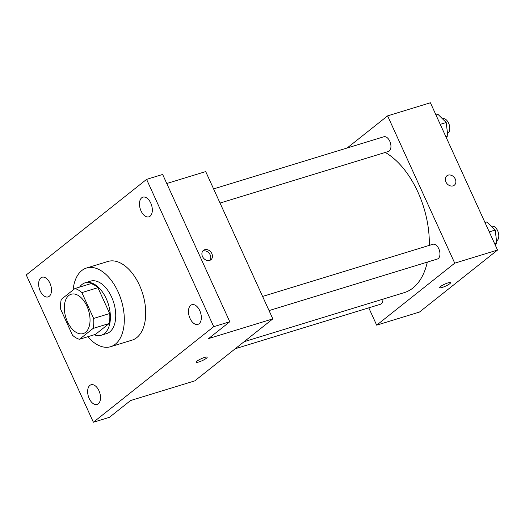 <?xml version="1.0" encoding="UTF-8"?>
<svg xmlns="http://www.w3.org/2000/svg" width="525" height="525" viewBox="0 0 525 525"><rect width="100%" height="100%" fill="white"/><g stroke="black" fill="none" stroke-linecap="round" stroke-linejoin="round"><path stroke-width="0.79" d="M86.94 306.167A20.573 11.891 73 0 1 83.212 333.585A20.573 11.891 73 0 1 65.815 317.395A20.573 11.891 73 0 1 71.164 294.243A20.573 11.891 73 0 1 86.94 306.167M74.944 288.527L61.248 299.401A26.552 15.35 73 0 0 60.729 309.389L72.502 335.226A26.552 15.35 73 0 0 79.433 339.294L93.122 328.427A26.552 15.35 73 0 0 93.64 318.439L81.867 292.602A26.552 15.35 73 0 0 74.944 288.527L90.989 283.612A26.552 15.35 73 0 1 97.919 287.687L81.867 292.602M79.433 339.294L95.478 334.379L109.174 323.505L93.122 328.427M97.919 287.687L109.692 313.523L93.64 318.439M109.692 313.523A26.552 15.35 73 0 1 109.174 323.505M94.211 334.773A27.431 15.855 -107 0 0 101.266 335.226A27.431 15.855 -107 0 0 104.422 333.546A27.431 15.855 -107 0 0 107.408 301.462A27.431 15.855 -107 0 0 85.201 282.772A27.431 15.855 -107 0 0 79.61 287.103M85.201 282.772L90.556 281.131A27.431 15.855 73 0 1 111.595 297.025A27.431 15.855 73 0 1 109.771 331.912A27.431 15.855 73 0 1 106.621 333.585L101.266 335.226M73.093 289.997A41.147 23.789 73 0 1 86.54 268.019A41.147 23.789 73 0 1 118.099 291.861A41.147 23.789 73 0 1 110.637 346.697A41.147 23.789 73 0 1 87.793 336.735M86.54 268.019L107.94 261.463A41.147 23.789 73 0 1 139.499 285.305A41.147 23.789 73 0 1 132.037 340.148L110.637 346.697M40.871 277.869A10.283 5.946 73 0 1 42.059 277.239A10.283 5.946 73 0 1 50.754 285.331A10.283 5.946 73 0 1 48.083 296.907A10.283 5.946 73 0 1 39.756 289.898A10.283 5.946 73 0 1 40.871 277.869M141.704 197.8A10.283 5.946 73 0 1 142.885 197.17A10.283 5.946 73 0 1 151.587 205.262A10.283 5.946 73 0 1 148.91 216.838A10.283 5.946 73 0 1 140.582 209.829A10.283 5.946 73 0 1 141.704 197.8M190.706 305.327A10.283 5.946 73 0 1 191.887 304.697A10.283 5.946 73 0 1 200.589 312.795A10.283 5.946 73 0 1 197.912 324.371A10.283 5.946 73 0 1 189.584 317.363A10.283 5.946 73 0 1 190.706 305.327M89.88 385.396A10.283 5.946 73 0 1 91.061 384.766A10.283 5.946 73 0 1 99.763 392.864A10.283 5.946 73 0 1 97.086 404.44A10.283 5.946 73 0 1 88.758 397.432A10.283 5.946 73 0 1 89.88 385.396M93.378 422.238L213.721 326.675L146.593 179.373L26.25 274.936L93.378 422.238L109.43 417.322L130.574 400.536L194.775 380.874L272.829 318.885L208.628 338.546L229.773 321.759L213.721 326.675M204.547 357.446A5.998 1.083 -24.5 0 1 207.158 357.223A5.998 1.083 -24.5 0 1 202.151 360.695A5.998 1.083 -24.5 0 1 196.238 362.197A5.998 1.083 -24.5 0 1 198.824 359.96A5.998 1.083 -24.5 0 1 204.547 357.446M229.773 321.759L162.645 174.457L146.593 179.373M272.829 318.885L205.702 171.583L166.766 183.507M211.851 253.627A5.998 4.777 -128.5 0 1 210.899 259.763A5.998 4.777 -128.5 0 1 203.431 258.031A5.998 4.777 -128.5 0 1 203.438 250.366A5.998 4.777 -128.5 0 1 211.851 253.627M202.709 251.127A5.998 4.777 -128.5 0 1 210.21 254.933A5.998 4.777 -128.5 0 1 209.987 260.302M207.158 357.217A5.998 1.083 -24.5 0 1 202.151 360.688A5.998 1.083 -24.5 0 1 196.238 362.191M385.271 152.447A75.436 43.608 73 0 1 417.92 192.104A75.436 43.608 73 0 1 429.299 245.378M427.33 262.106A75.436 43.608 73 0 1 404.23 292.642L244.132 341.677M220.047 203.05L388.388 151.495A7.711 4.456 -107 0 0 390.39 142.82A7.711 4.456 -107 0 0 383.873 136.756L213.596 188.902M382.974 299.152A7.711 4.456 73 0 1 380.408 304.277L235.239 348.738M262.605 296.435L432.876 244.282A7.711 4.456 73 0 1 438.788 248.752A7.711 4.456 73 0 1 437.391 259.022L269.049 310.583M368.78 307.84L376.674 325.159L454.735 263.169L387.608 115.868L347.143 148.004M454.735 263.169L497.536 250.064L419.475 312.053L376.674 325.159M447.976 282.896A5.998 1.083 -24.5 0 1 450.588 282.667A5.998 1.083 -24.5 0 1 445.581 286.138A5.998 1.083 -24.5 0 1 439.668 287.641A5.998 1.083 -24.5 0 1 442.253 285.403A5.998 1.083 -24.5 0 1 447.976 282.896M497.536 250.064L430.408 102.762L387.608 115.868M446.86 175.809A5.998 4.777 -128.5 0 1 455.273 179.077A5.998 4.777 -128.5 0 1 454.328 185.207A5.998 4.777 -128.5 0 1 446.854 183.481A5.998 4.777 -128.5 0 1 446.867 175.809A5.998 4.777 -128.5 0 1 455.28 179.077A5.998 4.777 -128.5 0 1 454.328 185.207M450.588 282.667A5.998 1.083 -24.5 0 1 445.574 286.138A5.998 1.083 -24.5 0 1 439.668 287.641M446.112 137.222L447.812 135.87L446.204 122.522L438.021 114.391L435.986 115.014M447.812 135.87L445.777 136.493M446.204 122.522L440.245 124.346M442.47 118.807L442.726 118.729A7.711 4.456 73 0 1 448.639 123.198A7.711 4.456 73 0 1 447.51 133.37M495.114 244.755L496.814 243.403L495.206 230.048L487.029 221.918L484.995 222.541M496.814 243.403L494.786 244.027M495.206 230.048L489.248 231.873M491.472 226.341L491.728 226.262A7.711 4.456 73 0 1 497.641 230.731A7.711 4.456 73 0 1 496.512 240.903"/></g></svg>
